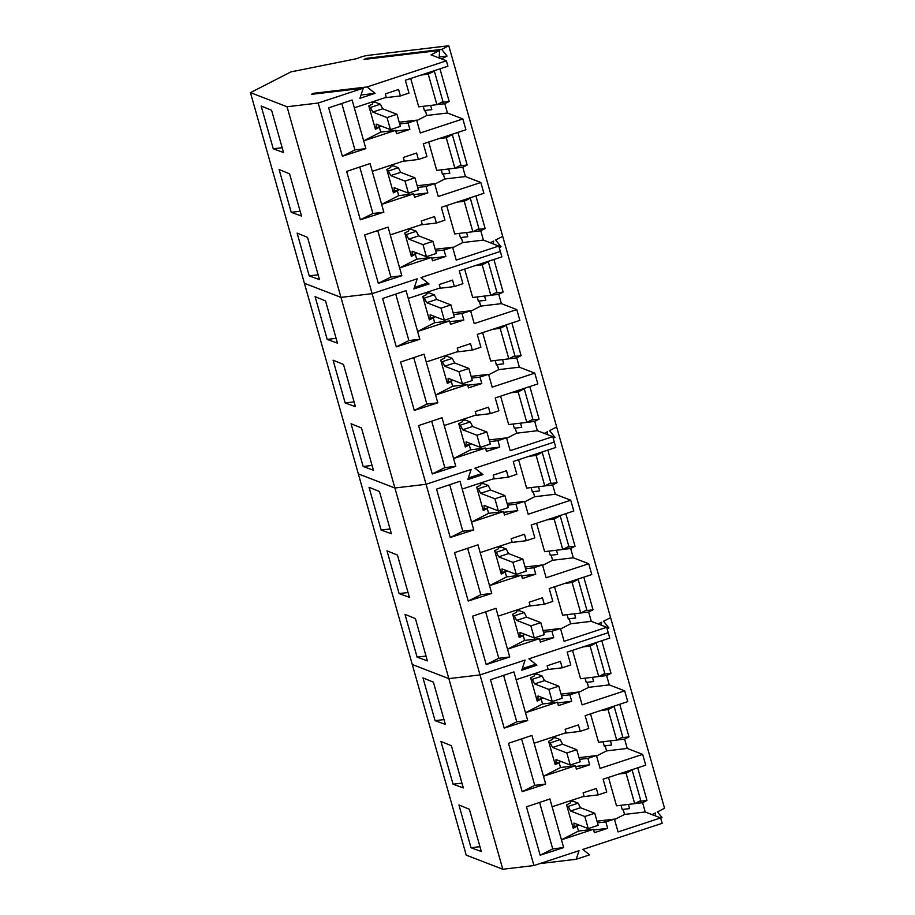 <?xml version="1.0" encoding="UTF-8"?>
<svg xmlns="http://www.w3.org/2000/svg" width="915" height="915" viewBox="0 0 915 915"><rect width="100%" height="100%" fill="white"/><g stroke="black" fill="none" stroke-linecap="round" stroke-linejoin="round"><path stroke-width="1.37" d="M396.961 114.284L387.034 117.555L372.771 112.053L382.71 108.782L396.961 114.284L400.381 126.362L390.453 129.633L376.191 124.131L376.179 127.803L381.315 126.11M382.71 108.782L380.365 104.196L375.459 102.308L372.405 102.674M387.034 117.555L390.453 129.633M369.111 106.963L370.426 107.467L380.365 104.196M374.864 127.288L376.179 127.803M372.771 112.053L370.426 107.467M414.941 177.83L405.013 181.101L390.751 175.6L400.69 172.329L414.941 177.83L418.361 189.897L408.433 193.168L394.171 187.667L394.159 191.349L399.317 189.657M400.69 172.329L398.345 167.742L393.439 165.855L390.385 166.21M405.013 181.101L408.433 193.168M387.091 170.499L388.406 171.014L398.345 167.742M392.844 190.835L394.159 191.349M390.751 175.6L388.406 171.014M432.932 241.366L422.993 244.637L408.731 239.135L418.67 235.864L432.932 241.366L436.341 253.444L426.413 256.715L412.15 251.213L412.139 254.885L417.274 253.192M418.67 235.864L416.325 231.278L411.418 229.391L408.365 229.757M422.993 244.637L426.413 256.715M405.071 234.046L406.386 234.549L416.325 231.278M410.824 254.381L412.139 254.885M408.731 239.135L406.386 234.549M450.912 304.912L440.973 308.183L426.71 302.682L436.649 299.411L450.912 304.912L454.32 316.979L444.393 320.25L430.13 314.749L430.119 318.431L435.254 316.739M436.649 299.411L434.305 294.824L429.398 292.937L426.344 293.303M440.973 308.183L444.393 320.25M423.05 297.581L424.366 298.096L434.305 294.824M428.803 317.917L430.119 318.431M426.71 302.682L424.366 298.096M468.892 368.448L458.953 371.719L444.69 366.217L454.629 362.946L468.892 368.448L472.3 380.526L462.372 383.797L448.11 378.295L448.098 381.967L453.234 380.285M454.629 362.946L452.285 358.371L447.378 356.473L444.324 356.839M458.953 371.719L462.372 383.797M441.03 361.128L442.345 361.642L452.285 358.371M446.783 381.464L448.098 381.967M444.69 366.217L442.345 361.642M486.872 431.994L476.932 435.266L462.681 429.764L472.609 426.493L486.872 431.994L490.28 444.072L480.352 447.332L466.09 441.831L466.09 445.514L471.214 443.821M472.609 426.493L470.264 421.906L465.369 420.019L462.315 420.385M476.932 435.266L480.352 447.332M459.01 424.674L460.325 425.178L470.264 421.906M464.763 444.999L466.09 445.514M462.681 429.764L460.325 425.178M504.851 495.541L494.912 498.801L480.661 493.311L490.589 490.04L504.851 495.541L508.271 507.608L498.332 510.879L484.069 505.377L484.069 509.06L489.193 507.368M490.589 490.04L488.244 485.453L483.349 483.566L480.295 483.921M494.912 498.801L498.332 510.879M476.99 488.21L478.316 488.724L488.244 485.453M482.743 508.546L484.069 509.06M480.661 493.311L478.316 488.724M522.831 559.076L512.903 562.348L498.641 556.846L508.568 553.575L522.831 559.076L526.251 571.154L516.312 574.426L502.049 568.924L502.049 572.596L507.173 570.903M508.568 553.575L506.224 548.989L501.329 547.101L498.275 547.467M512.903 562.348L516.312 574.426M494.969 551.756L496.296 552.26L506.224 548.989M500.722 572.081L502.049 572.596M498.641 556.846L496.296 552.26M540.811 622.623L530.883 625.894L516.62 620.393L526.548 617.122L540.811 622.623L544.231 634.69L534.291 637.961L520.029 632.459L520.029 636.142L525.164 634.45M526.548 617.122L524.203 612.535L519.308 610.648L516.254 611.014M530.883 625.894L534.291 637.961M512.949 615.292L514.276 615.806L524.203 612.535M518.702 635.628L520.029 636.142M516.62 620.393L514.276 615.806M558.791 686.159L548.863 689.43L534.6 683.928L544.528 680.657L558.791 686.159L562.21 698.237L552.271 701.508L538.009 696.006L538.009 699.678L543.144 697.985M544.528 680.657L542.183 676.082L537.288 674.183L534.234 674.549M548.863 689.43L552.271 701.508M530.929 678.838L532.255 679.342L542.183 676.082M536.682 699.174L538.009 699.678M534.6 683.928L532.255 679.342M576.77 749.705L566.843 752.976L552.58 747.475L562.508 744.204L576.77 749.705L580.19 761.772L570.251 765.043L556 759.542L555.988 763.224L561.124 761.532M562.508 744.204L560.163 739.617L555.268 737.73L552.214 738.096M566.843 752.976L570.251 765.043M548.909 742.374L550.235 742.889L560.163 739.617M554.662 762.71L555.988 763.224M552.58 747.475L550.235 742.889M594.75 813.241L584.822 816.512L570.56 811.01L580.487 807.739L594.75 813.241L598.17 825.319L588.242 828.59L573.98 823.088L573.968 826.76L579.104 825.078M580.487 807.739L578.143 803.164L573.248 801.265L570.194 801.632M584.822 816.512L588.242 828.59M566.888 805.921L568.215 806.435L578.143 803.164M572.641 826.256L573.968 826.76M570.56 811.01L568.215 806.435M448.773 45.75L441.693 49.387L366.046 58.388L364.033 59.429L439.669 50.416L430.988 54.866L446.406 60.813L367.052 86.948L313.376 93.33L311.352 94.371L363.266 88.183L318.18 103.04L287.024 106.746L250.458 92.644L290.924 71.896L357.182 58.571A8.052 1.441 -15.8 0 1 368.093 55.358L448.773 45.75L502.712 236.379L495.633 240.005L500.185 245.678L498.904 246.341M441.522 58.926L447.069 56.09L441.693 49.387M439.669 50.416L439.131 58.011M439.955 68.842L449.185 101.462L441.385 102.388M430.633 105.442L431.823 109.64L425.338 110.418L426.767 115.473L447.446 113.014L444.804 103.704L449.185 101.462M457.935 132.389L467.165 165.009L459.364 165.935M448.613 168.978L449.803 173.187L443.318 173.953L444.747 179.008L465.426 176.549L462.796 167.251L467.165 165.009M475.914 195.924L485.144 228.544L477.344 229.471M466.593 232.524L467.782 236.722L461.297 237.5L462.727 242.555L483.406 240.096L480.775 230.786L485.144 228.544M493.62 241.045L490.291 242.75L493.62 241.045L493.402 243.95L493.62 241.045M250.458 92.644L466.227 855.148L502.793 869.25L448.842 678.621L412.288 664.519L448.842 678.621L394.903 488.004L358.337 473.89L394.903 488.004L340.963 297.375L304.398 283.273L340.963 297.375L287.024 106.746M261.152 106.026L271.572 110.269L283.524 152.519L273.253 148.79L261.152 106.026M279.132 169.561L289.552 173.816L301.504 216.054L291.233 212.326L279.132 169.561M297.112 233.108L307.531 237.362L319.484 279.601L309.213 275.873L297.112 233.108M318.18 103.04L372.119 293.658L340.963 297.375L372.119 293.658L426.058 484.287L394.903 488.004L426.058 484.287L480.009 674.915L448.842 678.621L480.009 674.915L533.948 865.544L502.793 869.25M412.94 254.622L415.33 254.336L416.691 259.185L399.638 267.935L388.074 227.103L364.639 234.949L378.33 283.33L401.834 275.724L399.638 267.935L431.583 257.412L432.543 260.809L445.845 256.463L444.015 250.012L452.605 247.233L456.23 260.066L498.812 246.044L500.345 251.442L420.991 277.565L427.785 282.975L414.381 287.39L417.217 278.812L372.119 293.658L417.217 278.812L413.866 288.946L429.021 283.959L420.991 277.565L500.345 251.442L501.878 256.841L459.284 270.863L462.921 283.696L454.355 286.555L438.64 288.431M390.282 234.892L422.238 224.369L421.277 220.972L434.556 216.569L436.375 223.02L444.942 220.149L441.304 207.316L483.886 193.294L480.832 182.497L438.251 196.519L434.625 183.686L417.194 185.768M394.96 191.086L397.339 190.8L398.711 195.638L381.647 204.388L370.095 163.556L346.659 171.414L360.35 219.783L383.854 212.177L381.647 204.388L413.603 193.866L414.564 197.263L427.865 192.916L426.035 186.466L434.625 183.686M372.302 171.345L404.258 160.823L403.298 157.437L416.577 153.022L418.395 159.473L426.962 156.602L423.325 143.781L465.907 129.758L462.853 118.95L420.271 132.972L416.645 120.151L399.215 122.221M376.98 127.54L379.359 127.254L380.731 132.103L363.667 140.853L352.115 100.021L328.679 107.867L342.37 156.248L365.874 148.63L363.667 140.853L395.623 130.33L396.584 133.716L409.886 129.381L408.056 122.93L416.645 120.151M354.322 107.81L386.267 97.287L385.318 93.89L398.597 89.487L400.415 95.926L408.982 93.067L405.345 80.234L447.927 66.212L446.406 60.813M363.266 88.183L359.927 98.317L375.081 93.33L367.052 86.948M313.959 94.062L313.376 93.33M361.013 95L375.081 93.33M366.629 59.12L366.046 58.388M439.2 57.027L447.069 56.09M444.804 103.704L437.015 104.63M447.446 113.014L462.853 118.95M462.796 167.251L454.995 168.177M465.426 176.549L480.832 182.497M480.775 230.786L472.975 231.712M483.406 240.096L498.812 246.044M423.222 106.323L424.503 110.841L425.338 110.418M441.202 169.858L442.483 174.388L443.318 173.953M459.181 233.405L460.462 237.923L461.297 237.5M282.163 147.727L273.253 148.79M300.143 211.262L291.233 212.326M318.134 274.809L309.213 275.873M452.731 247.679L462.727 242.555M452.605 247.233L435.174 249.303M444.015 250.012L435.654 251.007M445.845 256.463L431.788 258.133M411.807 254.759L410.961 254.862M416.691 259.185L431.583 257.412M401.834 275.724L390.899 277.028L377.746 230.557M390.899 277.028L378.33 283.33M408.159 229.002L408.719 230.98L404.773 233.005L411.384 256.36L415.33 254.336M436.375 223.02L420.66 224.884M434.751 184.144L444.747 179.008M426.035 186.466L417.675 187.461M427.865 192.916L413.809 194.598M393.827 191.212L392.981 191.315M398.711 195.638L413.603 193.866M383.854 212.177L372.92 213.481L359.767 167.022M372.92 213.481L360.35 219.783M390.179 165.466L390.739 167.445L386.793 169.469L393.404 192.825L397.339 190.8M418.395 159.473L402.68 161.349M416.771 120.597L426.767 115.473M408.056 122.93L399.695 123.925M409.886 129.381L395.829 131.051M375.848 127.677L375.001 127.78M380.731 132.103L395.623 130.33M365.874 148.63L354.94 149.934L341.787 103.475M354.94 149.934L342.37 156.248M372.199 101.92L372.76 103.898L368.814 105.923L375.425 129.278L379.359 127.254M400.415 95.926L384.7 97.802M410.709 78.473L418.738 106.849L436.901 104.687L442.963 101.576L434.339 71.073L432.498 71.301M428.689 142.008L436.718 170.396L454.881 168.234L460.943 165.123L452.319 134.619L450.477 134.837M446.669 205.555L454.709 233.931L472.861 231.769L478.934 228.659L470.299 198.166L468.457 198.383M421.129 75.041L428.266 74.195L436.901 104.687M428.266 74.195L434.339 71.073M439.109 138.577L446.246 137.73L454.881 168.234M446.246 137.73L452.319 134.619M457.088 202.124L464.225 201.277L472.861 231.769M464.225 201.277L470.299 198.166M552.843 436.958L554.124 436.306L549.572 430.633L556.663 426.996L502.712 236.379L495.633 240.005L501.008 246.707L499.258 247.61M493.894 259.471L503.124 292.091L495.324 293.017M484.573 296.06L485.762 300.269L479.277 301.035L480.707 306.102L501.386 303.631L498.755 294.333L503.124 292.091M511.874 323.006L521.104 355.626L513.304 356.564M502.552 359.606L503.742 363.815L497.257 364.582L498.686 369.637L519.365 367.178L516.735 357.868L521.104 355.626M529.854 386.553L539.084 419.173L531.283 420.099M520.532 423.142L521.722 427.351L515.237 428.129L516.666 433.184L537.345 430.713L534.715 421.415L539.084 419.173M547.559 431.674L544.231 433.378L547.559 431.674L547.353 434.579L547.559 431.674M315.092 296.643L325.511 300.898L337.463 343.148L327.193 339.408L315.092 296.643M333.071 360.19L343.491 364.445L355.443 406.683L345.172 402.955L333.071 360.19M351.051 423.737L361.471 427.98L373.423 470.23L363.152 466.49L351.051 423.737M466.879 445.25L469.269 444.965L470.642 449.814L453.577 458.552L442.025 417.732L418.578 425.578L432.269 473.959L455.773 466.341L453.577 458.552L485.522 448.041L486.483 451.427L499.784 447.092L497.954 440.641L506.544 437.862L510.17 450.683L552.763 436.661L554.284 442.059L474.931 468.194L481.725 473.604L468.32 478.019L471.156 469.441L426.058 484.287L471.156 469.441L467.805 479.574L482.96 474.576L474.931 468.194L554.284 442.059L555.817 447.469L513.235 461.492L516.861 474.313L508.305 477.184L492.579 479.06M444.221 425.521L476.177 414.998L475.217 411.601L488.496 407.186L490.314 413.637L498.881 410.778L495.244 397.945L537.837 383.923L534.772 373.126L492.19 387.148L488.564 374.315L471.134 376.397M448.899 381.704L451.289 381.429L452.651 386.267L435.597 395.017L424.034 354.185L400.598 362.031L414.289 410.412L437.793 402.806L435.597 395.017L467.542 384.494L468.503 387.891L481.805 383.545L479.975 377.094L488.564 374.315M426.241 361.974L458.198 351.452L457.237 348.055L470.516 343.651L472.334 350.102L480.901 347.231L477.264 334.41L519.857 320.387L516.792 309.579L474.21 323.601L470.584 310.78L453.154 312.85M430.919 318.168L433.31 317.882L434.671 322.721L417.617 331.47L406.054 290.638L382.619 298.496L396.309 346.865L419.813 339.259L417.617 331.47L449.562 320.948L450.523 324.345L463.825 319.998L461.995 313.559L470.584 310.78M408.262 298.427L440.218 287.916L439.257 284.519L452.536 280.104L454.355 286.555M422.41 284.748L429.021 283.959M499.075 246.947L501.008 246.707M498.755 294.333L490.955 295.259M501.386 303.631L516.792 309.579M516.735 357.868L508.934 358.806M519.365 367.178L534.772 373.126M534.715 421.415L526.914 422.341M537.345 430.713L552.763 436.661M477.173 296.94L478.442 301.47L479.277 301.035M495.152 360.487L496.422 365.005L497.257 364.582M513.132 424.022L514.413 428.552L515.237 428.129M336.114 338.344L327.193 339.408M354.094 401.891L345.172 402.955M372.073 465.438L363.152 466.49M506.67 438.308L516.666 433.184M506.544 437.862L489.113 439.932M497.954 440.641L489.594 441.636M499.784 447.092L485.728 448.762M465.758 445.388L464.9 445.491M470.642 449.814L485.522 448.041M455.773 466.341L444.839 467.645L431.697 421.186M444.839 467.645L432.269 473.959M462.098 419.63L462.658 421.609L458.712 423.634L465.323 446.989L469.269 444.965M490.314 413.637L474.599 415.513M488.69 374.761L498.686 369.637M479.975 377.094L471.614 378.089M481.805 383.545L467.748 385.215M447.767 381.841L446.92 381.944M452.651 386.267L467.542 384.494M437.793 402.806L426.859 404.11L413.717 357.639M426.859 404.11L414.289 410.412M444.118 356.084L444.679 358.074L440.733 360.087L447.344 383.442L451.289 381.429M472.334 350.102L456.619 351.966M470.71 311.226L480.707 306.102M461.995 313.559L453.634 314.554M463.825 319.998L449.768 321.68M429.787 318.306L428.941 318.397M434.671 322.721L449.562 320.948M419.813 339.259L408.879 340.563L395.738 294.104M408.879 340.563L396.309 346.865M426.138 292.548L426.699 294.527L422.753 296.551L429.364 319.907L433.31 317.882M464.648 269.101L472.689 297.478L490.84 295.316L496.914 292.205L488.278 261.701L486.437 261.919M482.628 332.637L490.669 361.025L508.82 358.863L514.893 355.741L506.258 325.248L504.417 325.466M500.619 396.184L508.649 424.56L526.8 422.398L532.873 419.287L524.238 388.784L522.396 389.012M475.068 265.67L482.205 264.812L490.84 295.316M482.205 264.812L488.278 261.701M493.048 329.206L500.185 328.359L508.82 358.863M500.185 328.359L506.258 325.248M511.028 392.752L518.165 391.894L526.8 422.398M518.165 391.894L524.238 388.784M606.782 627.587L608.063 626.935L603.511 621.262L610.602 617.625L556.663 426.996L549.572 430.633L554.947 437.336L553.198 438.228M547.833 450.089L557.063 482.708L549.263 483.646M538.512 486.688L539.701 490.897L533.216 491.664L534.646 496.719L555.325 494.26L552.694 484.95L557.063 482.708M565.813 513.635L575.043 546.255L567.243 547.181M556.492 550.235L557.681 554.433L551.196 555.211L552.626 560.266L573.305 557.807L570.674 548.497L575.043 546.255M583.793 577.182L593.023 609.802L585.223 610.728M574.471 613.771L575.661 617.98L569.176 618.746L570.605 623.801L591.284 621.342L588.654 612.043L593.023 609.802M601.498 622.292L598.17 623.996L601.498 622.292L601.292 625.208L601.498 622.292M369.031 487.272L379.45 491.527L391.403 533.765L381.132 530.037L369.031 487.272M387.011 550.819L397.43 555.073L409.394 597.312L399.112 593.583L387.011 550.819M404.99 614.354L415.41 618.609L427.374 660.847L417.091 657.119L404.99 614.354M520.818 635.879L523.208 635.593L524.581 640.431L507.516 649.181L495.964 608.349L472.529 616.207L486.22 664.576L509.724 656.97L507.516 649.181L539.461 638.659L540.422 642.056L553.724 637.709L551.905 631.259L560.483 628.479L564.12 641.312L606.702 627.29L608.223 632.688L528.881 658.823L535.664 664.221L522.259 668.636L525.096 660.07L480.009 674.915L525.096 660.07L521.744 670.203L536.899 665.205L528.881 658.823L608.223 632.688L609.756 638.087L567.174 652.109L570.8 664.942L562.245 667.813L546.518 669.677M498.16 616.138L530.117 605.616L529.156 602.23L542.435 597.815L544.265 604.266L552.82 601.395L549.194 588.574L591.776 574.551L588.722 563.743L546.129 577.765L542.504 564.944L525.073 567.014M502.838 572.332L505.229 572.047L506.601 576.896L489.536 585.646L477.985 544.814L454.549 552.66L468.24 601.041L491.744 593.435L489.536 585.646L521.481 575.123L522.442 578.509L535.744 574.174L533.925 567.723L542.504 564.944M480.181 552.603L512.137 542.08L511.176 538.683L524.455 534.28L526.285 540.719L534.84 537.86L531.215 525.027L573.797 511.005L570.743 500.208L528.149 514.23L524.524 501.397L507.093 503.479M484.859 508.797L487.249 508.511L488.621 513.349L471.557 522.099L460.005 481.267L436.569 489.113L450.249 537.494L473.753 529.888L471.557 522.099L503.502 511.577L504.462 514.973L517.764 510.627L515.934 504.176L524.524 501.397M462.201 489.056L494.157 478.534L493.196 475.148L506.475 470.733L508.305 477.184M476.349 475.365L482.96 474.576M553.015 437.564L554.947 437.336M552.694 484.95L544.894 485.888M555.325 494.26L570.743 500.208M570.674 548.497L562.874 549.423M573.305 557.807L588.722 563.743M588.654 612.043L580.853 612.97M591.284 621.342L606.702 627.29M531.112 487.569L532.393 492.087L533.216 491.664M549.091 551.116L550.373 555.634L551.196 555.211M567.071 614.651L568.352 619.181L569.176 618.746M390.053 528.973L381.132 530.037M408.033 592.52L399.112 593.583M426.013 656.055L417.091 657.119M560.609 628.937L570.605 623.801M560.483 628.479L543.053 630.561M551.905 631.259L543.533 632.265M553.724 637.709L539.667 639.391M519.697 636.005L518.839 636.108M524.581 640.431L539.461 638.659M509.724 656.97L498.778 658.274L485.636 611.815M498.778 658.274L486.22 664.576M516.037 610.259L516.598 612.238L512.652 614.262L519.263 637.618L523.208 635.593M544.265 604.266L528.538 606.142M542.629 565.39L552.626 560.266M533.925 567.723L525.553 568.718M535.744 574.174L521.687 575.844M501.717 572.47L500.86 572.573M506.601 576.896L521.481 575.123M491.744 593.435L480.798 594.727L467.656 548.268M480.798 594.727L468.24 601.041M498.057 546.712L498.618 548.691L494.672 550.716L501.283 574.071L505.229 572.047M526.285 540.719L510.559 542.595M524.65 501.855L534.646 496.719M515.934 504.176L507.573 505.172M517.764 510.627L503.707 512.309M483.738 508.923L482.88 509.026M488.621 513.349L503.502 511.577M473.753 529.888L462.818 531.192L449.677 484.733M462.818 531.192L450.249 537.494M480.078 483.177L480.638 485.156L476.692 487.169L483.303 510.524L487.249 508.511M518.599 459.719L526.628 488.107L544.78 485.945L550.853 482.834L542.218 452.33L540.376 452.548M536.579 523.266L544.608 551.642L562.759 549.48L568.833 546.369L560.197 515.877L558.356 516.094M554.559 586.801L562.588 615.189L580.739 613.027L586.812 609.916L578.177 579.412L576.336 579.63M529.007 456.288L536.156 455.441L544.78 485.945M536.156 455.441L542.218 452.33M546.987 519.834L554.135 518.988L562.759 549.48M554.135 518.988L560.197 515.877M564.967 583.381L572.115 582.523L580.739 613.027M572.115 582.523L578.177 579.412M660.721 818.216L662.002 817.553L657.462 811.88L664.542 808.254L610.602 617.625L603.511 621.262L608.887 627.964L607.148 628.857M601.773 640.717L611.003 673.337L603.202 674.264M592.451 677.317L593.641 681.515L587.156 682.293L588.597 687.348L609.264 684.889L606.634 675.579L611.003 673.337M619.752 704.264L628.982 736.884L621.182 737.81M610.431 740.853L611.62 745.062L605.135 745.828L606.576 750.895L627.244 748.424L624.613 739.126L628.982 736.884M637.732 767.799L646.962 800.419L639.173 801.357M628.411 804.399L629.6 808.608L623.126 809.375L624.556 814.43L645.224 811.971L642.593 802.661L646.962 800.419M655.231 815.825L655.437 812.92L652.109 814.625M422.97 677.901L433.401 682.155L445.353 724.394L435.071 720.665L422.97 677.901M440.95 741.447L451.381 745.691L463.333 787.941L453.051 784.201L440.95 741.447M458.93 804.983L469.361 809.237L481.313 851.476L471.031 847.748L458.93 804.983M574.769 826.497L577.148 826.222L578.52 831.06L561.455 839.81L549.904 798.978L526.468 806.824L540.159 855.205L563.663 847.599L561.455 839.81L593.412 829.287L594.373 832.684L607.663 828.338L605.844 821.887L614.423 819.108L618.06 831.941L660.641 817.918L662.174 823.317L582.821 849.44L589.615 854.85L576.198 859.265L579.035 850.687L533.948 865.544M552.111 806.767L584.056 796.244L583.095 792.848L596.374 788.444L598.204 794.895L606.759 792.024L603.134 779.203L645.715 765.18L642.662 754.372L600.08 768.394L596.443 755.573L579.023 757.643M556.789 762.961L559.168 762.675L560.54 767.513L543.476 776.263L531.924 735.443L508.488 743.289L522.179 791.658L545.683 784.052L543.476 776.263L575.432 765.741L576.393 769.138L589.683 764.803L587.865 758.352L596.443 755.573M534.131 743.22L566.076 732.709L565.115 729.312L578.394 724.897L580.224 731.348L588.78 728.489L585.154 715.656L627.736 701.633L624.682 690.836L582.1 704.859L578.463 692.026L561.044 694.108M538.798 699.415L541.188 699.129L542.561 703.978L525.496 712.728L513.944 671.896L490.509 679.742L504.199 728.123L527.703 720.517L525.496 712.728L557.452 702.205L558.413 705.602L571.703 701.256L569.885 694.805L578.463 692.026M516.151 679.685L548.096 669.162L547.136 665.765L560.415 661.362L562.245 667.813M530.288 665.994L536.899 665.205M606.954 628.193L608.887 627.964M606.634 675.579L598.833 676.505M609.264 684.889L624.682 690.836M624.613 739.126L616.813 740.052M627.244 748.424L642.662 754.372M642.593 802.661L634.793 803.599M645.224 811.971L660.641 817.918M585.051 678.198L586.332 682.716L587.156 682.293M603.031 741.733L604.312 746.263L605.135 745.828M621.011 805.28L622.292 809.798L623.126 809.375M443.992 719.602L435.071 720.665M461.972 783.137L453.051 784.201M479.952 846.684L471.031 847.748M614.548 819.554L624.556 814.43M614.423 819.108L597.003 821.19M605.844 821.887L597.484 822.882M607.663 828.338L593.618 830.008M573.636 826.634L572.779 826.737M578.52 831.06L593.412 829.287M563.663 847.599L552.729 848.903L539.576 802.432M552.729 848.903L540.159 855.205M569.976 800.877L570.537 802.867L566.602 804.88L573.202 828.235L577.148 826.222M598.204 794.895L582.489 796.759M596.569 756.019L606.576 750.895M587.865 758.352L579.504 759.347M589.683 764.803L575.638 766.473M555.657 763.099L554.799 763.202M560.54 767.513L575.432 765.741M545.683 784.052L534.749 785.356L521.596 738.897M534.749 785.356L522.179 791.658M551.997 737.341L552.557 739.32L548.623 741.344L555.222 764.7L559.168 762.675M580.224 731.348L564.509 733.224M578.589 692.472L588.597 687.348M569.885 694.805L561.524 695.8M571.703 701.256L557.658 702.926M537.677 699.552L536.819 699.655M542.561 703.978L557.452 702.205M527.703 720.517L516.758 721.821L503.616 675.35M516.758 721.821L504.199 728.123M534.017 673.795L534.577 675.773L530.631 677.798L537.242 701.153L541.188 699.129M539.85 863.6L576.198 859.265M572.538 650.348L580.567 678.724L598.719 676.562L604.792 673.451L596.157 642.959L594.315 643.176M590.518 713.894L598.547 742.271L616.699 740.109L622.772 736.998L614.148 706.494L612.295 706.712M608.498 777.43L616.527 805.818L634.678 803.656L640.752 800.534L632.128 770.041L630.286 770.258M582.958 646.916L590.095 646.07L598.719 676.562M590.095 646.07L596.157 642.959M600.938 710.463L608.075 709.605L616.699 740.109M608.075 709.605L614.148 706.494M618.917 773.999L626.054 773.152L634.678 803.656M626.054 773.152L632.128 770.041"/></g></svg>
